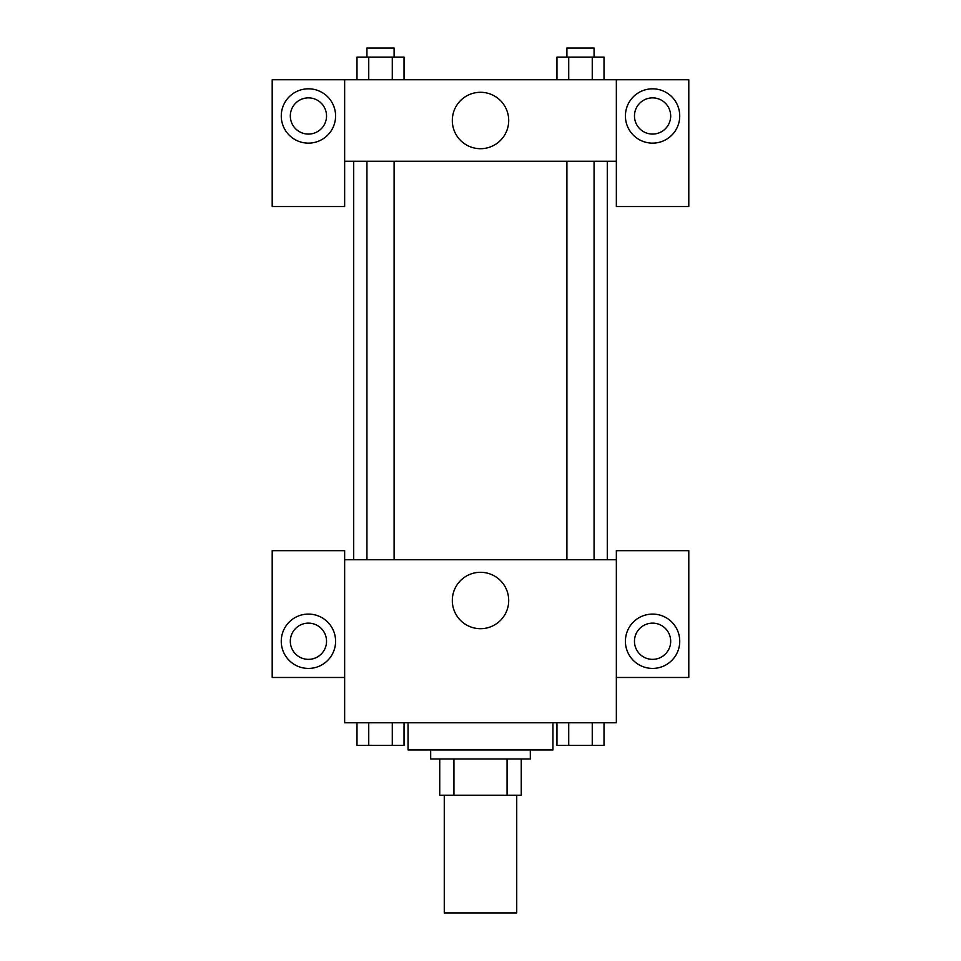<?xml version="1.0" encoding="UTF-8"?>
<svg xmlns="http://www.w3.org/2000/svg" width="961" height="961" viewBox="0 0 961 961"><rect width="100%" height="100%" fill="white"/><g stroke="black" fill="none" stroke-linecap="round" stroke-linejoin="round"><path stroke-width="1.44" d="M444.27 795.215L444.27 912.95L516.73 912.95L516.73 795.215M507.072 758.986L507.072 795.215L439.742 795.215L439.742 758.986M507.072 795.215L521.258 795.215L521.258 758.986L521.258 795.215M530.316 749.928L530.316 758.986L430.684 758.986L430.684 749.928M453.928 758.986L453.928 795.215M408.053 722.768L408.053 749.928L552.947 749.928L552.947 722.768M616.349 677.481L688.797 677.481L688.797 550.689L616.349 550.689L616.349 722.768L344.651 722.768L344.651 550.689L272.203 550.689L272.203 677.481L344.651 677.481M308.421 668.424A27.172 27.172 0 0 1 284.9 627.665A27.172 27.172 0 0 1 331.953 627.665A27.172 27.172 0 0 1 308.421 668.424M290.318 641.251A18.115 18.115 0 0 1 308.421 623.136A18.115 18.115 0 0 1 326.536 641.251A18.115 18.115 0 0 1 308.421 659.366A18.115 18.115 0 0 1 290.318 641.251M452.307 600.505A28.193 28.193 0 0 1 494.603 576.083A28.193 28.193 0 0 1 494.603 624.914A28.193 28.193 0 0 1 452.307 600.505M616.349 559.746L344.651 559.746M652.579 668.424A27.172 27.172 0 0 1 629.047 627.665A27.172 27.172 0 0 1 676.1 627.665A27.172 27.172 0 0 1 652.579 668.424M634.464 641.251A18.115 18.115 0 0 1 652.579 623.136A18.115 18.115 0 0 1 670.682 641.251A18.115 18.115 0 0 1 652.579 659.366A18.115 18.115 0 0 1 634.464 641.251M607.292 161.256L607.292 559.746M594.066 559.746L594.066 161.256M394.106 161.256L394.106 559.746M616.349 161.256L616.349 206.543L688.797 206.543L688.797 79.751L616.349 79.751L616.349 161.256L344.651 161.256L344.651 206.543L272.203 206.543L272.203 79.751L344.651 79.751L344.651 161.256M326.536 115.969A18.115 18.115 0 0 1 308.421 134.084A18.115 18.115 0 0 1 290.318 115.969A18.115 18.115 0 0 1 308.421 97.866A18.115 18.115 0 0 1 326.536 115.969M308.421 143.141A27.172 27.172 0 0 1 284.9 102.395A27.172 27.172 0 0 1 331.953 102.395A27.172 27.172 0 0 1 308.421 143.141M670.682 115.969A18.115 18.115 0 0 1 643.522 131.657A18.115 18.115 0 0 1 643.522 100.292A18.115 18.115 0 0 1 670.682 115.969M652.579 143.141A27.172 27.172 0 0 1 629.047 102.395A27.172 27.172 0 0 1 676.1 102.395A27.172 27.172 0 0 1 652.579 143.141M616.349 79.751L344.651 79.751M452.307 120.497A28.193 28.193 0 0 1 494.603 96.076A28.193 28.193 0 0 1 494.603 144.919A28.193 28.193 0 0 1 452.307 120.497M604.013 79.751L604.013 57.107L556.96 57.107L556.96 79.751M592.252 57.107L592.252 79.751M568.72 57.107L568.72 79.751M566.894 57.107L566.894 48.05L594.066 48.05L594.066 57.107M404.04 79.751L404.04 57.107L356.987 57.107L356.987 79.751M392.28 57.107L392.28 79.751M368.748 57.107L368.748 79.751M366.934 57.107L366.934 48.05L394.106 48.05L394.106 57.107M604.013 722.768L604.013 745.4L556.96 745.4L556.96 722.768M592.252 722.768L592.252 745.4M568.72 722.768L568.72 745.4M594.066 745.4L566.894 745.4M404.04 722.768L404.04 745.4L356.987 745.4L356.987 722.768M392.28 722.768L392.28 745.4M368.748 722.768L368.748 745.4M394.106 745.4L366.934 745.4M353.708 161.256L353.708 559.746M566.894 559.746L566.894 161.256M366.934 161.256L366.934 559.746"/></g></svg>
